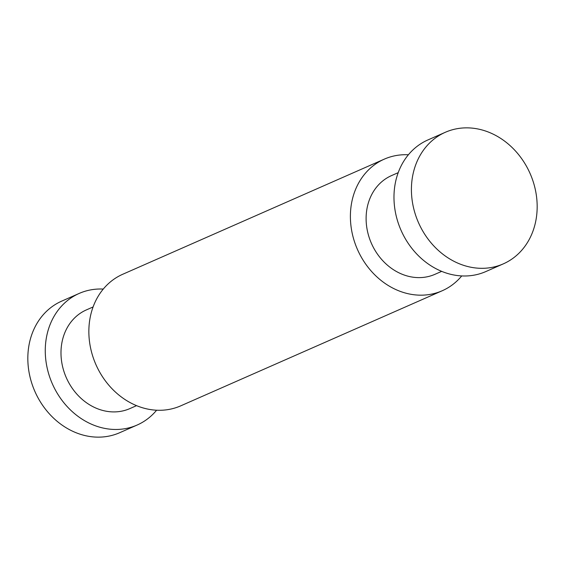 <?xml version="1.0" encoding="UTF-8"?>
<svg xmlns="http://www.w3.org/2000/svg" width="565" height="565" viewBox="0 0 565 565"><rect width="100%" height="100%" fill="white"/><g stroke="black" fill="none" stroke-linecap="round" stroke-linejoin="round"><path stroke-width="0.85" d="M503.26 263.89L485.822 271.567A71.896 60.971 -113.8 0 1 401.051 230.322A71.896 60.971 -113.8 0 1 427.896 139.951L445.333 132.281A71.896 60.971 -113.8 0 1 536.75 198.492A71.896 60.971 -113.8 0 1 503.26 263.89A71.896 60.971 -113.8 0 1 418.488 222.645A71.896 60.971 -113.8 0 1 445.333 132.281M441.668 271.362L434.993 274.3A53.922 45.73 -113.8 0 1 371.417 243.367A53.922 45.73 -113.8 0 1 391.545 175.588L398.226 172.65M103.275 289.068A71.896 60.971 66.2 0 0 79.178 293.433A71.896 60.971 66.2 0 0 45.687 358.839A71.896 60.971 66.2 0 0 137.104 425.05A71.896 60.971 66.2 0 0 156.597 410.232M93.098 306.95L86.417 309.888A53.922 45.73 66.2 0 0 61.303 358.937A53.922 45.73 66.2 0 0 129.865 408.594L136.539 405.656M79.178 293.433L61.74 301.11A71.896 60.971 66.2 0 0 28.25 366.508A71.896 60.971 66.2 0 0 119.667 432.719L137.104 425.05M461.725 275.932A71.896 60.971 -113.8 0 1 442.233 290.749A71.896 60.971 -113.8 0 1 350.816 224.538A71.896 60.971 -113.8 0 1 384.306 159.139A71.896 60.971 -113.8 0 1 408.403 154.768M384.306 159.139L122.767 274.251A71.896 60.971 66.2 0 0 89.277 339.65A71.896 60.971 66.2 0 0 180.694 405.861L442.233 290.749"/></g></svg>
